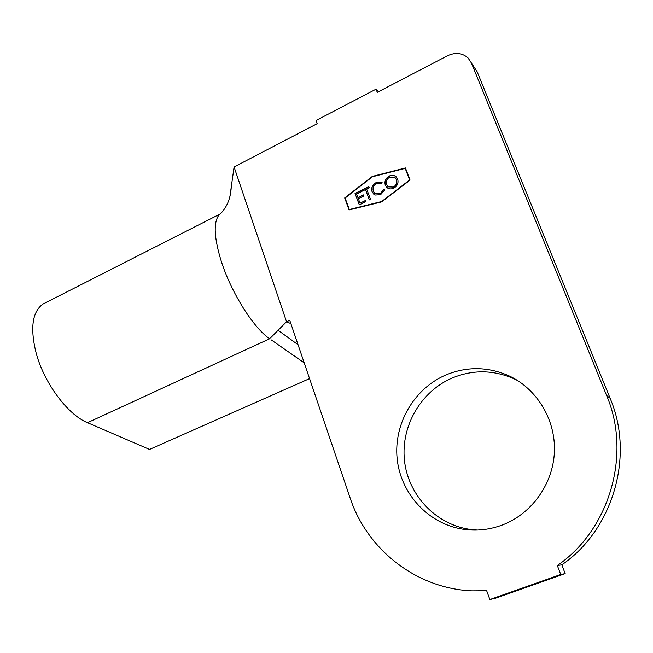 <?xml version="1.0" encoding="UTF-8"?>
<svg xmlns="http://www.w3.org/2000/svg" width="653" height="653" viewBox="0 0 653 653"><rect width="100%" height="100%" fill="white"/><g stroke="black" fill="none" stroke-linecap="round" stroke-linejoin="round"><path stroke-width="0.98" d="M309.563 378.601L149.521 449.427L87.494 422.695C68.002 414.908 44.241 383.344 36.168 353.151C29.997 328.288 32.226 311.946 42.845 304.118L45.718 302.657M220.379 213.858L218.331 215.914C213.311 223.759 214.355 239.071 221.465 261.845C231.529 293.246 253.821 328.271 269.656 338.752L87.494 422.695M446.056 374.879C466.936 366.349 487.824 366.619 508.728 375.712C536.742 388.568 555.752 419.487 554.405 451.843C553.099 484.191 531.395 514.197 501.904 525.167C489.105 529.852 476.102 531.207 462.895 529.208C427.976 523.788 400.55 493.423 397.138 458.626C393.596 423.83 414.026 388.527 446.056 374.879M477.376 530.065L469.091 529.248C434.784 523.935 407.799 494.158 404.411 460.014C400.909 425.87 420.973 391.245 452.456 377.891C472.968 369.541 493.488 369.835 514.025 378.764L517.617 380.544M372.055 191.68C371.043 187.795 372.381 184.766 376.071 182.62L382.078 182.489L381.417 183.64L376.512 183.738C373.524 185.534 372.455 188.015 373.312 191.174L375.1 193.476L380.307 193.533L383.686 189.615L384.87 189.843L380.642 194.659L375.067 195.035L372.186 191.786C371.165 187.901 372.504 184.881 376.193 182.726L376.071 182.62M365.843 201.63L359.289 204.879L355.036 193.459L361.615 190.17L362.04 191.296L356.603 194.006L357.934 197.573L363.321 194.888L363.737 196.006L358.342 198.692L360.015 203.181L365.419 200.504L365.843 201.63M405.195 168.368L372.439 176.751L345.119 198.022L349.298 209.515L381.638 201.524L409.619 179.991L405.195 168.368L409.619 179.991M369.345 199.908L365.468 189.574L362.888 190.856L362.472 189.745L368.798 186.587L369.223 187.697L366.643 188.986L370.52 199.32L369.345 199.908M393.8 188.154C391.522 189.231 389.4 189.158 387.433 187.942L385.327 185.232C384.258 181.395 385.507 178.359 389.09 176.122C391.433 174.988 393.604 175.061 395.612 176.343L397.653 179.036C398.722 182.905 397.44 185.942 393.8 188.154M473.988 66.941L477.18 71.814L610.106 398.248C634.675 455.672 613.273 529.616 561.833 564.853L565.18 573.62L495.627 598.197L489.872 599.56L486.673 590.745L471.915 590.859C415.961 588.565 366.945 549.173 350.171 498.092L289.744 320.28L286.545 321.758L234.076 166.972L317.17 123.67L316.028 120.511L376.063 89.159L377.279 92.342L447.436 55.783C455.345 52.109 462.21 52.82 468.038 57.929L471.417 63.006L606.613 395.481C631.655 454.064 609.788 529.599 557.336 565.555L560.747 574.501L489.872 599.56M344.694 197.924L349.061 209.94L381.768 201.859L410.06 180.089L405.431 167.935L372.316 176.416L344.694 197.924L349.151 209.915M290.871 323.602L286.545 321.758L270.489 337.919M378.422 91.747L376.063 89.159M561.833 564.853L557.336 565.555M565.18 573.62L560.747 574.501M234.076 166.972L229.823 197.206M278.072 330.287L298.037 344.702M304.216 362.864L271.37 339.952M405.489 168.066L372.439 176.53L344.833 198.022M349.298 209.515L381.768 201.622L409.733 180.106M359.37 204.838L355.036 193.459M355.167 193.557L361.672 190.317M363.378 195.035L357.934 197.573M365.476 200.642L360.015 203.181M369.418 199.867L365.468 189.574M362.97 190.815L362.472 189.745M362.603 189.852L368.855 186.734M376.193 182.726L382.054 182.522M374.732 193.215L380.307 193.533M380.43 193.639L383.686 189.615M383.809 189.721L384.846 189.917M373.859 194.292L372.186 191.786M386.903 187.542L385.327 185.232M385.45 185.338C384.38 181.501 385.629 178.465 389.212 176.237L389.09 176.122M389.212 176.237C391.555 175.102 393.726 175.175 395.734 176.457L396.249 176.857M387.866 186.554L393.449 187.158C396.42 185.362 397.448 182.889 396.559 179.746L395.277 177.861M396.436 179.64L394.747 177.428L389.572 177.216C386.674 179.053 385.662 181.518 386.543 184.628L388.257 186.856L393.335 187.052C396.298 185.248 397.334 182.783 396.436 179.64L396.559 179.746M477.18 71.814L471.417 63.006M610.106 398.248L606.613 395.481M42.845 304.118L220.306 213.906M514.025 378.764L508.728 375.712M469.091 529.248L462.895 529.208M218.331 215.914C221.742 212.445 230.248 205.189 231.252 187.052"/></g></svg>

